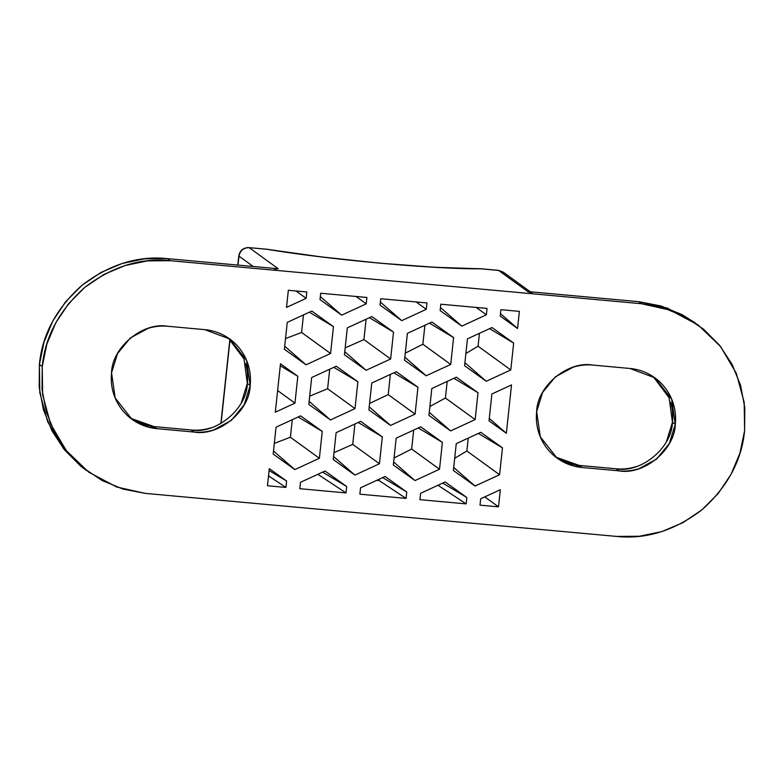 <?xml version="1.0" encoding="UTF-8"?>
<svg xmlns="http://www.w3.org/2000/svg" width="784" height="784" viewBox="0 0 784 784"><rect width="100%" height="100%" fill="white"/><g stroke="black" fill="none" stroke-linecap="round" stroke-linejoin="round"><path stroke-width="1.18" d="M86.26 470.371L80.409 465.863L64.445 449.8L51.969 430.857L43.443 409.767L39.2 387.335L39.406 364.442L42.238 366.5L42.63 394.715L50.509 423.772L66.277 450.594L88.7 472.144L116.571 486.962L145.324 493.391L616.645 536.423L639.421 536.246L661.794 531.611L682.913 522.673L701.964 509.806L718.222 493.489L731.041 474.349L739.949 453.123L744.594 430.632L744.8 407.729L740.557 385.297L732.031 364.207L719.555 345.274L703.591 329.202L684.765 316.628L663.803 308.024L641.508 303.731L170.197 260.7L147.421 260.876L125.038 265.521L103.919 274.449L84.868 287.316L68.62 303.633L55.791 322.773L46.883 344L42.238 366.5L42.032 389.393L46.276 411.825L54.802 432.915L67.287 451.858L83.241 467.921L102.067 480.494L123.029 489.098L145.324 493.391L616.645 536.423C646.085 539.519 674.524 530.641 701.964 509.806C727.611 486.746 741.821 460.355 744.594 430.632L744.202 402.417L736.333 373.36L720.555 346.528L698.132 324.978L670.271 310.16L641.508 303.731L638.676 301.673L660.971 305.966L681.933 314.57L695.663 323.184M511.521 384.924L506.356 433.287L489.275 418.421L506.356 433.287L489.02 420.861L491.891 393.989L511.521 384.924L506.356 433.287L489.02 420.861L491.891 393.989L511.521 384.924M500.319 489.716L498.497 506.836L484.786 496.889L498.497 506.836L480.014 505.151L498.497 506.836L500.319 489.716L480.69 498.771L500.319 489.716M519.38 311.375L517.548 328.506L500.476 313.639L517.548 328.506L500.212 316.07L500.898 309.69L519.38 311.375L517.548 328.506L500.212 316.07L500.898 309.69L519.38 311.375M275.311 412.198L280.486 363.835L297.822 376.271L294.951 403.133L275.311 412.198L280.486 363.835L297.822 376.271L294.951 403.133L275.311 412.198M267.452 485.747L269.284 468.616L286.621 481.053L285.935 487.432L268.51 475.908L285.935 487.432L267.452 485.747L285.935 487.432L286.621 481.053L269.079 470.557L286.621 481.053L269.284 468.616L267.452 485.747M286.513 307.406L288.345 290.286L306.828 291.971L306.142 298.351L286.513 307.406L288.345 290.286L306.828 291.971L306.142 298.351L286.513 307.406M376.741 480.337A190.394 17.914 6.1 0 0 379.035 480.523L379.182 479.21L379.035 480.523A190.394 17.914 -173.9 0 1 376.741 480.337M317.314 474.555A190.394 17.914 6.1 0 0 318.431 474.683L318.5 474.006L318.431 474.683A190.394 17.914 -173.9 0 1 317.314 474.555M440.824 304.212L487.04 308.426L486.354 314.805L461.815 326.134L440.147 310.582L440.824 304.212L487.04 308.426L486.354 314.805L461.815 326.134L440.147 310.582L440.824 304.212M380.759 298.724L426.966 302.938L426.28 309.317L401.741 320.646L380.073 305.103L380.759 298.724L426.966 302.938L426.28 309.317L401.741 320.646L380.073 305.103L380.759 298.724M320.685 293.236L366.892 297.459L366.216 303.839L341.677 315.158L320.009 299.615L320.685 293.236L366.892 297.459L366.216 303.839L341.677 315.158L320.009 299.615L320.685 293.236M419.94 499.673L466.147 503.887L437.991 485.267L466.147 503.887L419.94 499.673L420.626 493.293L445.165 481.964L466.833 497.507L466.147 503.887L466.833 497.507L442.725 483.091L466.833 497.507L445.165 481.964L420.626 493.293L419.94 499.673M359.866 494.185L406.073 498.399L379.035 480.523L406.073 498.399L359.866 494.185L360.552 487.805L385.091 476.476L406.759 492.019L406.073 498.399L406.759 492.019L382.651 477.603L406.759 492.019L385.091 476.476L360.552 487.805L359.866 494.185M299.802 488.697L346.009 492.92L318.431 474.683L346.009 492.92L299.802 488.697L300.478 482.317L325.017 470.998L346.685 486.541L346.009 492.92L346.685 486.541L322.587 472.115L346.685 486.541L325.017 470.998L300.478 482.317L299.802 488.697M480.014 505.151L480.69 498.771L480.014 505.151M560.148 459.747C566.097 462.913 572.438 464.804 579.18 465.412L582.022 467.48L557.101 458.13L540.294 436.845L536.658 411.639C537.099 386.11 568.057 360.503 592.959 365.089L629.924 368.47C636.667 369.078 643.007 370.969 648.956 374.135C654.914 377.31 660.01 381.504 664.264 386.737C668.517 391.98 671.594 397.851 673.505 404.358C675.416 410.865 676.004 417.509 675.279 424.301L669.32 443.538L656.531 459.14L638.852 468.734C632.345 470.763 625.72 471.468 618.988 470.851L582.022 467.48C575.28 466.862 568.929 464.971 562.981 461.805C557.032 458.64 551.936 454.436 547.683 449.203C543.43 443.96 540.343 438.089 538.432 431.582C536.53 425.075 535.933 418.431 536.658 411.639L542.626 392.402L555.415 376.8L573.094 367.216C579.601 365.177 586.216 364.472 592.959 365.089L629.924 368.47L654.836 377.81L671.643 399.095L675.279 424.301L672.447 422.243C673.172 415.451 672.584 408.807 670.673 402.3M135.044 420.93C140.993 424.095 147.333 425.986 154.076 426.604L156.908 428.662L131.996 419.313L115.189 398.027L111.553 372.821C111.985 347.292 142.953 321.695 167.854 326.271L204.82 329.652C211.562 330.27 217.903 332.161 223.852 335.327C229.8 338.492 234.906 342.686 239.159 347.929C243.412 353.163 246.49 359.033 248.401 365.54C250.312 372.047 250.9 378.692 250.174 385.483L244.216 404.72L231.417 420.322L213.748 429.916C207.241 431.945 200.616 432.65 193.873 432.033L156.908 428.662C150.165 428.044 143.825 426.153 137.876 422.988C131.928 419.822 126.822 415.618 122.569 410.385C118.315 405.152 115.238 399.281 113.327 392.774C111.416 386.267 110.828 379.613 111.553 372.821L117.512 353.584L130.311 337.982L147.98 328.398C154.487 326.369 161.112 325.664 167.854 326.271L204.82 329.652L229.732 339.002L246.539 360.287L250.174 385.483L247.342 383.425C248.067 376.634 247.47 369.989 245.568 363.482M366.108 370.293L344.441 354.75L347.312 327.879L371.851 316.56L393.519 332.102L390.648 358.974L366.108 370.293L344.441 354.75L347.312 327.879L371.851 316.56L393.519 332.102L390.648 358.974L366.108 370.293L344.764 351.712L366.108 370.293M486.247 381.269L464.579 365.716L467.45 338.855L491.989 327.526L513.657 343.069L510.786 369.94L486.247 381.269L464.579 365.716L467.45 338.855L491.989 327.526L513.657 343.069L510.786 369.94L486.247 381.269L464.912 362.678L486.247 381.269M453.387 470.508L456.259 443.636L480.798 432.317L502.466 447.86L499.594 474.732L475.055 486.051L453.387 470.508L456.259 443.636L480.798 432.317L502.466 447.86L499.594 474.732L475.055 486.051L453.387 470.508M393.313 465.02L396.185 438.158L420.724 426.829L442.392 442.372L439.52 469.244L414.981 480.572L393.313 465.02L396.185 438.158L420.724 426.829L442.392 442.372L439.52 469.244L414.981 480.572L393.313 465.02M273.175 454.054L276.046 427.182L300.586 415.863L322.253 431.406L319.382 458.277L294.843 469.596L273.175 454.054L276.046 427.182L300.586 415.863L322.253 431.406L319.382 458.277L294.843 469.596L273.175 454.054M333.249 459.542L336.12 432.67L360.66 421.341L382.327 436.894L379.456 463.756L354.917 475.084L333.249 459.542L336.12 432.67L360.66 421.341L382.327 436.894L379.456 463.756L354.917 475.084L333.249 459.542M428.946 415.373L431.817 388.501L456.357 377.182L478.024 392.725L475.153 419.587L450.614 430.916L428.946 415.373L431.817 388.501L456.357 377.182L478.024 392.725L475.153 419.587L450.614 430.916L428.946 415.373M308.808 404.407L311.679 377.535L336.218 366.206L357.886 381.749L355.015 408.621L330.476 419.95L308.808 404.407L311.679 377.535L336.218 366.206L357.886 381.749L355.015 408.621L330.476 419.95L308.808 404.407M368.882 409.885L371.753 383.023L396.292 371.694L417.96 387.237L415.089 414.109L390.55 425.428L368.882 409.885L371.753 383.023L396.292 371.694L417.96 387.237L415.089 414.109L390.55 425.428L368.882 409.885M426.182 375.781L404.515 360.238L407.386 333.367L431.925 322.038L453.593 337.59L450.722 364.452L426.182 375.781L404.515 360.238L407.386 333.367L431.925 322.038L453.593 337.59L450.722 364.452L426.182 375.781L404.838 357.19L426.182 375.781M306.044 364.805L284.376 349.262L287.248 322.4L311.787 311.072L333.455 326.614L330.583 353.486L306.044 364.805L284.376 349.262L287.248 322.4L311.787 311.072L333.455 326.614L330.583 353.486L306.044 364.805L284.7 346.224L306.044 364.805M531.238 292.579L527.779 291.55L498.702 270.441L480.925 268.814L434.748 267.275L379.613 263.169L321.567 256.936L266.972 249.283L249.185 247.656L278.251 268.765L167.355 258.642L170.197 260.7C140.757 257.613 112.308 266.482 84.868 287.316C59.231 310.376 45.021 336.767 42.238 366.5L39.406 364.442L44.051 341.942L52.959 320.715L65.778 301.575L82.036 285.258L101.087 272.391L122.206 263.463L144.579 258.818L167.355 258.642L278.251 268.765L274.645 269.147M241.374 402.662L247.342 383.425L250.174 385.483C249.743 411.022 218.775 436.619 193.873 432.033L191.041 429.975L193.873 432.033L156.908 428.662L154.076 426.604L191.041 429.975C197.784 430.592 204.399 429.887 210.906 427.858M532.307 293.245L527.779 291.55L638.676 301.673L527.779 291.55L498.467 270.353L503.23 272.136L498.702 270.441L480.925 268.814C433.434 269.206 329.339 259.7 266.972 249.283A14.102 2.274 -84.8 0 0 266.736 249.194L249.185 247.656L278.251 268.765M666.488 441.48L672.447 422.243L675.279 424.301C674.848 449.83 643.889 475.437 618.988 470.851L616.146 468.793L618.988 470.851L582.022 467.48L579.18 465.412L616.146 468.793C622.888 469.41 629.513 468.695 636.02 466.666M221.068 423.448L230.045 339.423L221.068 423.448M237.993 265.09L238.953 256.123L253.212 266.482L238.953 256.123C240.139 250.557 243.55 247.744 249.185 247.656C243.55 247.744 240.139 250.557 238.953 256.123L237.993 265.09M88.7 472.144L63.445 448.536L47.667 421.704L39.798 392.657L39.406 364.442C42.179 334.709 56.389 308.318 82.036 285.258C109.476 264.424 137.915 255.545 167.355 258.642L170.197 260.7L641.508 303.731L638.676 301.673L667.429 308.102L698.132 324.978M653.405 376.81L669.144 397.851L672.447 422.243C672.015 447.772 641.047 473.379 616.146 468.793L579.18 465.412L555.699 457.072M228.301 337.992L244.03 359.033L247.342 383.425C246.901 408.964 215.943 434.561 191.041 429.975L154.076 426.604L130.595 418.254M369.205 406.847L390.55 425.428L369.205 406.847M388.217 394.617L415.089 414.109L388.217 394.617L390.373 374.419L388.217 394.617L369.568 403.446L388.217 394.617M393.852 372.821L417.96 387.237L393.852 372.821M309.131 401.359L330.476 419.95L309.131 401.359M327.614 388.746L355.015 408.621L327.614 388.746L329.701 369.215L327.614 388.746L309.69 396.145L327.614 388.746M333.778 367.333L357.886 381.749L333.778 367.333M277.624 390.569L294.951 403.133L277.624 390.569M280.28 365.775L297.822 376.271L280.28 365.775M429.269 412.335L450.614 430.916L429.269 412.335M445.42 398.017L475.153 419.587L445.42 398.017L447.194 381.406L445.42 398.017L429.897 406.494L445.42 398.017M453.916 378.3L478.024 392.725L453.916 378.3M333.572 456.504L354.917 475.084L333.572 456.504M352.731 444.381L379.456 463.756L352.731 444.381L354.907 423.997L352.731 444.381L333.974 452.682M358.219 422.468L382.327 436.894L358.219 422.468M273.498 451.016L294.843 469.596L273.498 451.016M290.394 437.247L319.382 458.277L290.394 437.247L292.275 419.695L290.394 437.247L274.312 443.372L290.394 437.247M298.145 416.99L322.253 431.406L298.145 416.99M393.637 461.982L414.981 480.572L393.637 461.982M411.678 449.046L439.52 469.244L411.678 449.046L413.697 430.073L411.678 449.046L394.068 457.964L411.678 449.046M418.284 427.956L442.392 442.372L418.284 427.956M453.711 467.47L475.055 486.051L453.711 467.47M466.862 450.986L499.594 474.732L466.862 450.986L468.234 438.109L466.862 450.986L454.691 458.307L466.862 450.986M478.358 433.444L502.466 447.86L478.358 433.444M465.882 353.515L478.064 346.205L510.786 369.94L478.064 346.205L479.436 333.318L478.064 346.205L465.882 353.515M489.559 328.653L513.657 343.069L489.559 328.653M405.269 353.172L422.87 344.254L450.722 364.452L422.87 344.254L424.899 325.282L422.87 344.254L405.269 353.172M429.485 323.165L453.593 337.59L429.485 323.165M345.176 347.9L363.933 339.59L390.648 358.974L363.933 339.59L366.108 319.206L363.933 339.59M369.411 317.687L393.519 332.102L369.411 317.687M285.513 338.59L301.595 332.465L330.583 353.486L301.595 332.465L303.477 314.903L301.595 332.465L285.513 338.59M309.347 312.199L333.455 326.614L309.347 312.199M440.471 307.544L461.815 326.134L440.471 307.544M476.192 307.436L486.354 314.805L476.192 307.436M380.407 302.065L401.741 320.646L380.407 302.065M416.128 301.948L426.28 309.317L416.128 301.948M320.333 296.577L341.677 315.158L320.333 296.577M356.054 296.47L366.216 303.839L356.054 296.47M295.989 290.982L306.142 298.351L295.989 290.982M248.832 247.626L267.697 249.312C334.748 260.17 427.721 268.647 479.494 268.677L480.925 268.814A14.102 2.274 95.2 0 0 480.69 268.726L498.467 270.353L503.23 272.136L530.278 291.775M654.836 377.81L654.16 377.32M557.101 458.13L556.346 457.572M229.732 339.002L229.055 338.502M131.996 419.313L131.232 418.754M220.872 423.556L229.879 339.276M237.807 265.07L238.777 255.956M238.777 255.947C239.914 250.41 243.324 247.617 248.998 247.577"/></g></svg>
